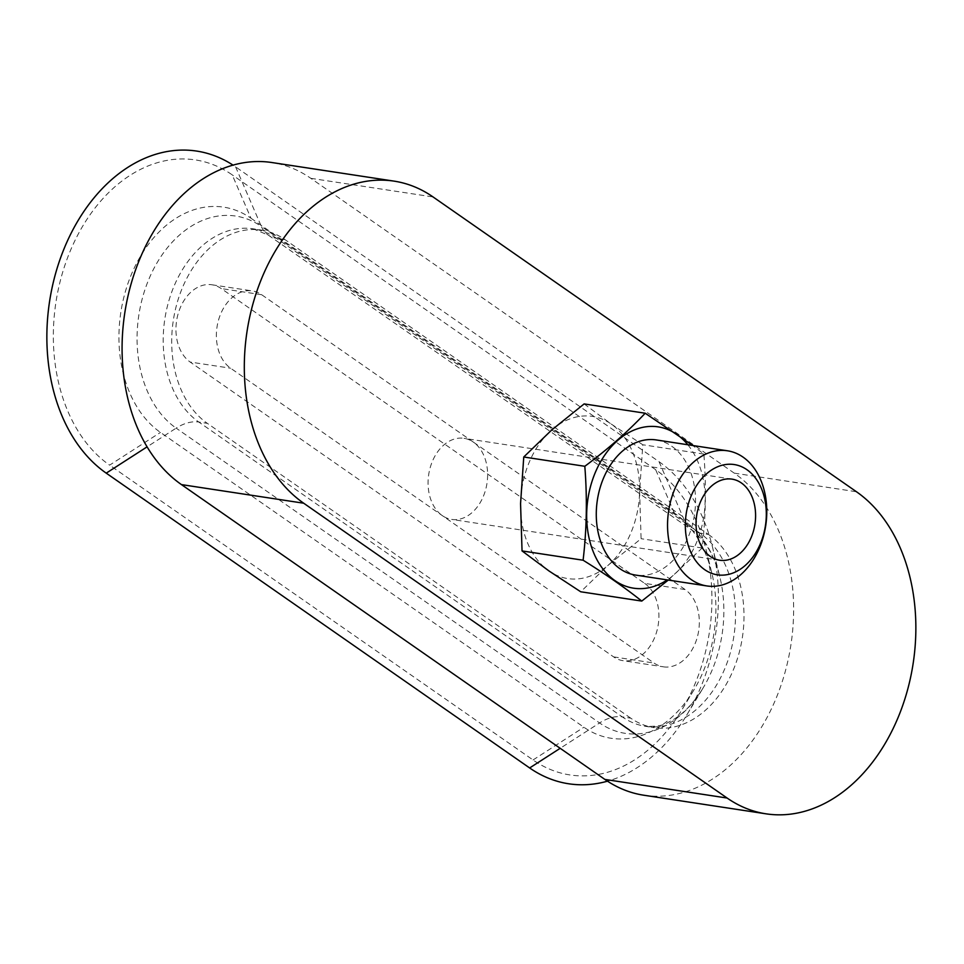 <?xml version="1.0" encoding="UTF-8"?>
<svg xmlns="http://www.w3.org/2000/svg" width="964" height="964" viewBox="0 0 964 964"><rect width="100%" height="100%" fill="white"/><g stroke="black" fill="none" stroke-linecap="round" stroke-linejoin="round"><path stroke-width="0.72" stroke-dasharray="4.82 3.62" d="M584.136 403.916L611.128 423.979L642.807 444.766L639.614 491.375L641.096 538.695L608.561 564.88A82.024 58.925 -81.3 0 1 549.034 570.989A82.024 58.925 -81.3 0 1 520.56 503.606A82.024 58.925 -81.3 0 1 551.601 430.101A82.024 58.925 -81.3 0 1 611.128 423.979A82.024 58.925 -81.3 0 1 639.614 491.375A82.024 58.925 -81.3 0 1 608.561 564.88L580.714 591.776M663.389 666.823A41.018 29.462 -81.3 0 0 697.225 637.505A41.018 29.462 -81.3 0 0 685.091 589.534L473.384 442.127A41.018 29.462 -81.3 0 1 485.519 490.098A41.018 29.462 -81.3 0 1 451.682 519.415A41.018 29.462 -81.3 0 1 442.331 515.632A41.018 29.462 -81.3 0 1 430.185 467.648A41.018 29.462 -81.3 0 1 464.033 438.331A41.018 29.462 -81.3 0 1 473.384 442.127L261.666 294.719A41.018 29.462 98.7 0 0 252.315 290.923A41.018 29.462 98.7 0 0 218.479 320.241A41.018 29.462 98.7 0 0 230.613 368.212L654.038 663.039A41.018 29.462 -81.3 0 0 663.389 666.823L622.961 660.665A41.018 29.462 -81.3 0 1 613.61 656.882L190.185 362.054L230.613 368.212M630.757 718.168L207.332 423.341L198.837 422.051L622.25 716.867L630.757 718.168A102.533 73.65 -81.3 0 0 654.134 727.651L645.627 726.35A102.533 73.65 -81.3 0 1 622.25 716.867A42.717 28.028 124.8 0 0 599.584 722.952L176.159 428.137A42.717 28.028 124.8 0 1 198.837 422.051A102.533 73.65 98.7 0 1 168.483 302.118A102.533 73.65 98.7 0 1 253.086 228.805L261.581 230.107A102.533 73.65 98.7 0 0 176.978 303.407A102.533 73.65 98.7 0 0 207.332 423.341M250.953 218.201L674.378 513.017A119.524 85.856 -81.3 0 1 711.661 572.327A119.524 85.856 -81.3 0 1 693.694 690.32A119.524 85.856 -81.3 0 1 583.895 727.23L160.47 432.414A119.524 85.856 98.7 0 1 131.67 273.764A119.524 85.856 98.7 0 1 250.953 218.201L232.228 174.87A161.964 116.343 98.7 0 0 70.601 250.158A161.964 116.343 98.7 0 0 109.619 465.142L160.47 432.414M674.378 513.017L655.653 469.685A161.964 116.343 -81.3 0 1 706.178 550.058A161.964 116.343 -81.3 0 1 681.837 709.95A161.964 116.343 -81.3 0 1 533.044 759.969L109.619 465.142M685.091 589.534L644.663 583.377L221.238 288.561A41.018 29.462 98.7 0 0 211.887 284.766A41.018 29.462 98.7 0 0 178.051 314.083A41.018 29.462 98.7 0 0 190.185 362.054M644.663 583.377A41.018 29.462 -81.3 0 1 656.797 631.348A41.018 29.462 -81.3 0 1 622.961 660.665M655.653 469.685L232.228 174.87M659.039 461.696L684.777 521.271A112.523 80.831 -81.3 0 1 719.879 577.111L712.348 546.492A170.893 122.753 -81.3 0 0 659.039 461.696L235.614 166.88A170.893 122.753 98.7 0 0 232.999 165.109M712.348 546.492A170.893 122.753 -81.3 0 1 686.657 715.192A170.893 122.753 -81.3 0 1 607.501 781.177M235.614 166.88L261.352 226.456L684.777 521.271A42.717 28.028 124.8 0 0 691.634 529.887A42.717 28.028 124.8 0 0 699.876 533.104L708.371 534.405L284.958 239.59A102.533 73.65 98.7 0 0 261.581 230.107M643.832 795.228A170.893 122.753 -81.3 0 0 784.829 673.053A170.893 122.753 -81.3 0 0 734.255 473.143L310.83 178.328A170.893 122.753 98.7 0 0 271.872 162.53M708.371 534.405A102.533 73.65 -81.3 0 1 738.725 654.339A102.533 73.65 -81.3 0 1 654.134 727.651M656.195 439.933A68.36 49.104 -81.3 0 1 671.775 446.26A68.36 49.104 -81.3 0 1 692.007 526.224A68.36 49.104 -81.3 0 1 635.613 575.086M687.826 444.753A81.591 58.611 -81.3 0 1 667.245 579.906M668.293 580.063L702.154 547.998C705.805 517.15 706.371 485.844 703.865 454.068L692.779 445.513M703.865 454.068L642.807 444.766M702.154 547.998L641.096 538.695M284.958 239.59L276.451 238.289A102.533 73.65 98.7 0 0 253.086 228.805L268.221 235.071L691.634 529.887L702.563 540.214C710.046 549.227 715.818 561.53 719.879 577.111A112.523 80.831 -81.3 0 1 702.961 688.2C693.972 702.575 684.332 712.914 674.017 719.192L667.932 722.53C663.943 725.362 656.496 726.639 645.627 726.35A102.533 73.65 -81.3 0 0 730.23 653.05A102.533 73.65 -81.3 0 0 699.876 533.104L276.451 238.289A42.717 28.028 124.8 0 1 268.221 235.071A42.717 28.028 124.8 0 1 261.352 226.456A112.523 80.831 98.7 0 0 149.059 278.765A112.523 80.831 98.7 0 0 176.159 428.137L147.106 446.838M686.657 715.192L702.961 688.2A112.523 80.831 -81.3 0 1 599.584 722.952L560.192 748.305M533.044 759.969L583.895 727.23M613.61 656.882L654.038 663.039M261.666 294.719L221.238 288.561M310.83 178.328L433.053 196.945M734.255 473.143L856.478 491.761M211.887 284.766L252.315 290.923M711.661 572.327L706.178 550.058M693.694 690.32L681.837 709.95M731.989 479.132L464.033 438.331M719.638 560.229L451.682 519.415"/><path stroke-width="1.45" d="M641.771 601.078L580.714 591.776L549.034 570.989L522.042 550.926L520.56 503.606L523.753 456.996L551.601 430.101L584.136 403.916L645.193 413.219C628.142 431.378 608.019 449.067 584.811 466.287C587.317 498.075 586.751 529.381 583.1 560.217C605.476 574.134 625.034 587.751 641.771 601.078L668.293 580.063M394.095 181.136A170.893 122.753 98.7 0 1 433.053 196.945L856.478 491.761A170.893 122.753 -81.3 0 1 907.064 691.658A170.893 122.753 -81.3 0 1 766.067 813.833L643.832 795.228A170.893 122.753 -81.3 0 1 604.874 779.418L181.461 484.603A170.893 122.753 98.7 0 1 130.875 284.705A170.893 122.753 98.7 0 1 271.872 162.53L394.095 181.136A170.893 122.753 98.7 0 0 253.11 303.311A170.893 122.753 98.7 0 0 303.684 503.208L181.461 484.603M766.067 813.833A170.893 122.753 -81.3 0 1 727.109 798.035L303.684 503.208M607.501 781.177A170.893 122.753 -81.3 0 1 529.658 767.959L106.233 473.143A170.893 122.753 98.7 0 1 64.287 248.194A170.893 122.753 98.7 0 1 232.999 165.109M746.931 469.697A55.779 40.066 -81.3 0 1 745.184 565.507A55.779 40.066 -81.3 0 1 685.344 523.838A55.779 40.066 -81.3 0 1 746.931 469.697M741.34 482.928A41.018 29.462 -81.3 0 1 753.486 530.911A41.018 29.462 -81.3 0 1 719.638 560.229A41.018 29.462 -81.3 0 1 696.695 515.246A41.018 29.462 -81.3 0 1 731.989 479.132A41.018 29.462 -81.3 0 1 741.34 482.928M743.039 457.117A68.36 49.104 -81.3 0 1 763.271 537.068A68.36 49.104 -81.3 0 1 706.877 585.943A68.36 49.104 -81.3 0 1 668.63 510.968A68.36 49.104 -81.3 0 1 727.459 450.791A68.36 49.104 -81.3 0 1 743.039 457.117M706.877 585.943L635.613 575.086A68.36 49.104 -81.3 0 1 597.355 500.123A68.36 49.104 -81.3 0 1 656.195 439.933L727.459 450.791M667.245 579.906A81.591 58.611 -81.3 0 1 586.907 508.329A81.591 58.611 -81.3 0 1 676.788 434.403A81.591 58.611 -81.3 0 1 687.826 444.753M692.779 445.513L645.193 413.219M583.1 560.217L522.042 550.926M584.811 466.287L523.753 456.996M727.109 798.035L604.874 779.418M147.106 446.838L106.233 473.143M560.192 748.305L529.658 767.959"/></g></svg>
